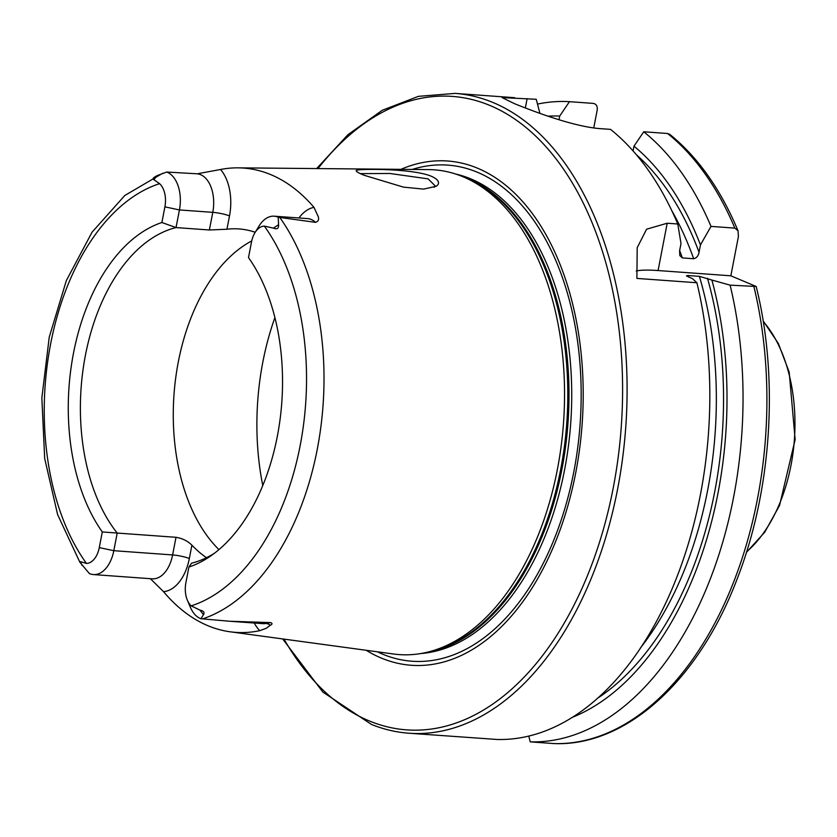 <?xml version="1.0" encoding="UTF-8"?>
<svg xmlns="http://www.w3.org/2000/svg" width="837" height="837" viewBox="0 0 837 837"><rect width="100%" height="100%" fill="white"/><g stroke="black" fill="none" stroke-linecap="round" stroke-linejoin="round"><path stroke-width="1.26" d="M437.96 184.695L436.255 186.274L423.606 189.11L403.434 187.122L364.346 175.331C357.817 172.736 355.223 171.051 356.572 170.277C359.491 168.792 411.448 168.342 430.867 176.052C437.332 178.856 439.697 181.734 437.96 184.695M434.183 187.31L435.01 185.688L428.094 178.867L389.885 173.489L360.36 173.615M356.395 171.25L356.572 170.277M298.945 217.976A43.493 26.345 94.1 0 1 313.99 207.367L318.301 216.762C319.148 219.587 318.238 221.449 315.559 222.349L278.24 217.243L278.564 224.724C278.805 228.501 277.099 229.631 273.427 228.124L264.346 226.116A20.716 12.555 94.1 0 0 254.95 232.717A20.716 12.555 94.1 0 0 251.508 241.945L248.495 257.608A176.105 106.665 -85.9 0 1 210.757 555.925A176.105 106.665 -85.9 0 1 188.911 567.036L185.898 582.698A20.716 12.555 -85.9 0 0 187.394 600.275L190.428 607.38A31.304 18.958 -85.9 0 0 200.441 618.543A31.304 18.958 -85.9 0 0 200.922 618.731L229.746 621.253L270.56 622.602C272.559 623.293 272.496 624.172 270.382 625.229L266.166 628.325L259.805 630.669A232.634 140.898 -85.9 0 1 230.154 631.799L393.61 654.011A243.012 147.186 -85.9 0 0 429.507 651.657A243.012 147.186 -85.9 0 0 563.521 422.821A243.012 147.186 -85.9 0 0 463.803 177.088A243.012 147.186 -85.9 0 0 462.118 176.387A243.012 147.186 -85.9 0 0 428.607 169.597L238.126 167.85A231.022 139.925 -85.9 0 0 220.539 169.492L198.379 173.583M93.43 574.569A31.304 18.958 94.1 0 0 113.811 550.694L99.279 547.607L102.292 531.934L117.201 533.054A169.995 102.961 -85.9 0 1 85.374 355.505A169.995 102.961 -85.9 0 1 176.032 227.58L179.432 209.941L212.776 212.347A12.189 1.862 -169.1 0 1 229.505 215.904L226.932 229.233L209.376 229.987L176.032 227.58L161.886 222.516L164.899 206.844L179.432 209.941A31.304 18.958 -85.9 0 0 167.149 172.213A31.304 18.958 -85.9 0 0 166.668 172.035L157.272 175.571C153.244 177.622 152.114 178.992 153.872 179.683L159.585 183.669A215.569 130.572 -85.9 0 0 50.576 344.195A215.569 130.572 -85.9 0 0 86.452 563.427L80.321 561.637L79.85 562.202L89.35 573.523A31.304 18.958 94.1 0 0 93.43 574.569L152.229 578.827A31.304 18.958 94.1 0 0 172.61 554.941L113.811 550.694L117.201 533.054L176 537.302C182.403 538.379 187.708 541.005 191.903 545.169A169.995 102.961 94.1 0 0 206.488 557.704M254.95 232.717L258.978 226.126A31.304 18.958 94.1 0 1 274.17 216.187A31.304 18.958 94.1 0 1 277.758 217.034A31.304 18.958 94.1 0 1 278.24 217.243M251.728 240.93A169.995 102.961 -85.9 0 0 174.828 385.271A169.995 102.961 -85.9 0 0 218.949 549.606M366.177 650.276A252.774 153.108 -85.9 0 0 382.206 658.426A252.774 153.108 -85.9 0 0 575.793 472.434A252.774 153.108 -85.9 0 0 476.671 167.839A252.774 153.108 -85.9 0 0 400.923 169.346M514.64 97.699L455.098 93.399A320.749 194.268 -85.9 0 1 491.926 102.062A320.749 194.268 -85.9 0 1 622.613 458.142A320.749 194.268 -85.9 0 1 408.874 733.222L497.042 739.469A320.749 194.268 -85.9 0 0 696.907 282.749L636.894 278.418L637.198 247.7L646.593 229.202L667.194 223.228L677.782 223.992A320.749 194.268 -85.9 0 0 610.518 129.369L601.416 128.72C574.569 127.109 533.849 111.499 514.577 103.704L502.043 97.594L536.235 99.279L539.917 113.361M226.932 229.233A169.995 102.961 94.1 0 1 239.068 228.94A169.995 102.961 94.1 0 1 255.222 232.267M150.367 578.691L163.539 591.665A232.634 140.898 -85.9 0 0 208.8 626.076A232.634 140.898 -85.9 0 0 230.154 631.799M313.99 207.367A231.022 139.925 -85.9 0 0 269.985 174.305A231.022 139.925 -85.9 0 0 238.126 167.85M209.376 229.987L212.776 212.347A31.304 18.958 -85.9 0 0 196.904 173.782L166.668 172.035M99.279 547.607A20.716 12.555 94.1 0 1 86.452 563.427M161.886 222.516A176.105 106.665 -85.9 0 0 73.436 353.455A176.105 106.665 -85.9 0 0 102.292 531.934M164.899 206.844A20.716 12.555 -85.9 0 0 159.585 183.669M187.394 600.275A20.716 12.555 -85.9 0 0 191.213 605.873L199.876 610.079C203.673 610.916 204.866 612.454 203.464 614.693L200.922 618.731M188.911 567.036L191.558 563.186A169.995 102.961 -85.9 0 0 214.345 553.309M756.188 286.484C779.111 378.146 771.724 490.785 736.999 579.33C698.79 680.062 626.589 746.353 554.314 743.601L530.25 741.864A320.749 194.268 -85.9 0 0 730.115 285.145L756.188 286.484L730.847 275.802L738.412 236.536L738.025 230.75C720.605 189.246 697.849 157.115 669.767 134.349L667.602 133.501L643.737 131.775L633.986 146.172L633.065 150.922M571.901 717.518A305.725 185.176 -85.9 0 0 711.889 280.05L730.115 285.145M530.25 741.864L528.743 736.037M696.907 282.749L692.44 278.648L686.403 275.865L688.087 275.53L699.397 276.346L711.889 280.05M558.99 119.754L559.702 116.071L569.453 101.675L593.318 103.401C596.362 104.039 597.649 106.278 597.189 110.118L593.757 127.904M677.782 223.992L681.004 243.515L679.592 250.87L679.811 255.578L682.364 257.922L693.664 258.738C696.572 258.078 698.361 255.923 699.041 252.272L700.454 244.917L711 226.398L734.865 228.124L738.025 230.75M711 226.398A320.749 194.268 -85.9 0 0 643.737 131.775M569.453 101.675A320.749 194.268 -85.9 0 0 537.5 104.091M700.454 244.917A305.725 185.176 -85.9 0 0 633.986 146.172M559.702 116.071A305.725 185.176 -85.9 0 0 547.984 116.186M636.246 270.989A64.146 9.814 -169.1 0 1 658.081 270.55L730.847 275.802M746.604 551.813A134.715 81.597 -85.9 0 0 763.25 321.471M270.382 625.229A12.189 9.584 79.6 0 0 265.789 623.471L270.56 622.602M229.746 621.253L262.839 623.638A31.304 18.958 -85.9 0 0 265.789 623.471L247.752 622.173M153.872 179.683L157.272 175.571M274.17 216.187L307.514 218.593A31.304 18.958 94.1 0 1 311.102 219.44A31.304 18.958 94.1 0 1 315.559 222.349M274.913 317.558A202.073 122.39 -85.9 0 0 262.776 485.491M429.507 651.657L433.545 650.59A241.621 146.349 -85.9 0 0 566.785 423.051A241.621 146.349 -85.9 0 0 467.632 178.731L463.803 177.088M428.408 651.939A241.412 146.213 -85.9 0 0 567.674 426.996A241.412 146.213 -85.9 0 0 467.245 178.344A241.412 146.213 -85.9 0 0 462.746 176.649M420.833 653.54A241.412 146.213 -85.9 0 0 569.631 435.627A241.412 146.213 -85.9 0 0 469.986 178.543A241.412 146.213 -85.9 0 0 455.485 173.981M377.361 651.803A248.683 150.629 -85.9 0 0 383.419 654.492A248.683 150.629 -85.9 0 0 573.879 471.503A248.683 150.629 -85.9 0 0 476.368 171.836A248.683 150.629 -85.9 0 0 412.212 169.451M284.015 639.112A317.537 192.332 -85.9 0 0 370.1 721.264A317.537 192.332 -85.9 0 0 613.291 487.626A317.537 192.332 -85.9 0 0 488.777 104.991A317.537 192.332 -85.9 0 0 318.008 168.582M202.47 618.92A228.386 138.335 -85.9 0 0 317.307 449.05A228.386 138.335 -85.9 0 0 279.778 217.453M191.213 605.873A215.569 130.572 -85.9 0 0 300.211 445.347A215.569 130.572 -85.9 0 0 264.346 226.116M554.125 743.591A320.749 194.268 -85.9 0 0 753.98 286.871M597.189 698.487A300.054 181.744 -85.9 0 0 707.495 278.282M640.305 648.141A294.927 178.637 -85.9 0 0 699.397 276.346M688.548 277.068A294.927 178.637 -85.9 0 0 688.087 275.53M734.865 228.124A320.749 194.268 -85.9 0 0 667.602 133.501M699.041 252.272A300.054 181.744 -85.9 0 0 636.465 154.845M693.664 258.738A294.927 178.637 -85.9 0 0 671.902 210.872M682.364 257.922A294.927 178.637 -85.9 0 0 679.644 250.556M527.132 98.62L525.343 107.942M667.194 223.228L658.081 270.55M273.427 228.124L278.564 224.724M229.505 215.904A43.493 26.345 -85.9 0 0 220.539 169.492M254.27 623.021A43.493 26.345 -85.9 0 0 259.805 630.669M203.464 614.693L199.876 610.079M191.903 545.169L189.34 558.499A43.493 26.345 94.1 0 1 163.539 591.665M189.34 558.499A12.189 1.862 10.9 0 0 172.61 554.941L176 537.302M82.172 565.54L80.321 561.637M763.145 320.874L778.368 343.505L789.186 372.141L795.15 439.551L779.561 505.412L764.736 532.196L746.426 552.399M408.874 733.222C396.121 732.291 383.639 729.362 371.44 724.423L322.862 692.084L282.665 638.934M162.807 173.217L124.839 195.46L92.07 232.173L66.353 280.541L49.247 337.133L41.85 397.92L44.696 458.53L57.617 514.609L79.85 562.202M455.098 93.399L418.395 96.349L382.268 110.285L347.972 134.652L316.648 168.572"/></g></svg>
